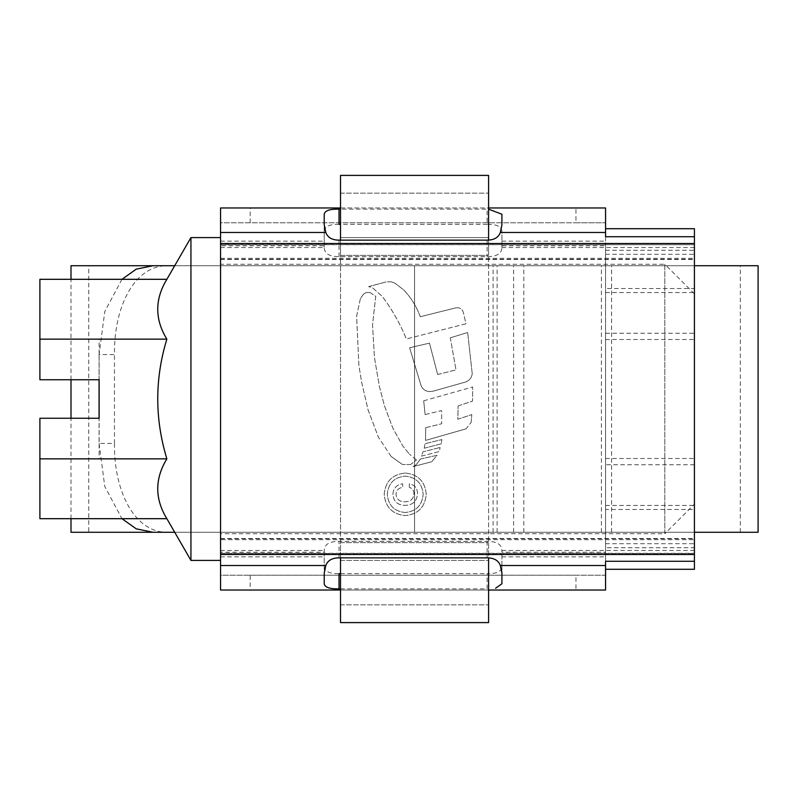 <?xml version="1.0" encoding="UTF-8"?>
<svg xmlns="http://www.w3.org/2000/svg" width="798" height="798" viewBox="0 0 798 798"><rect width="100%" height="100%" fill="white"/><g stroke="black" fill="none" stroke-linecap="round" stroke-linejoin="round"><path stroke-width="0.6" stroke-dasharray="3.99 2.99" d="M694.42 539.677L694.42 243.51L694.42 539.677L220.557 539.677L220.557 258.323L694.42 258.323M220.557 258.323L220.557 245.774L324.217 245.774L324.217 247.52C324.407 253.604 329.345 256.637 339.03 256.627L487.109 256.627C496.765 256.647 501.703 253.614 501.912 247.52L501.922 245.774L605.572 245.774L605.572 554.49L605.572 552.226L501.922 552.226L501.912 550.48C501.723 544.396 496.795 541.363 487.109 541.373L339.03 541.373C329.365 541.353 324.427 544.386 324.217 550.48L324.217 552.226L220.557 552.226L220.557 539.677M220.557 538.46L694.42 538.46M220.557 553.273L220.557 237.595L220.557 560.405L220.557 553.273L694.42 553.273M694.42 244.537L694.42 243.51L694.42 244.727L220.557 244.537M324.217 552.226L324.217 566.43C324.557 571.458 329.494 573.862 339.03 573.642M250.173 590.031L605.572 590.031L605.572 575.218L220.557 575.218L220.557 590.031L250.173 590.031L250.173 575.218L220.557 575.218L220.557 552.226M339.03 224.358C329.504 224.128 324.567 226.532 324.217 231.57L324.217 245.774M220.557 245.774L220.557 222.782L605.572 222.782L605.572 207.969L575.957 207.969L575.957 222.782L605.572 222.782L605.572 333.235L694.42 333.235L694.42 288.517L605.572 288.517M250.173 575.218L575.957 575.218L575.957 590.031M694.42 464.765L605.572 464.765L605.572 509.483L694.42 509.483L694.42 333.235M605.572 464.765L605.572 333.235M250.173 222.782L250.173 207.969L220.557 207.969L220.557 222.782L575.957 222.782M694.42 569.293L694.42 547.737L605.572 547.737L605.572 569.293L694.42 569.293M694.42 509.483L694.42 547.737M605.572 250.263L694.42 250.263L694.42 288.517M694.42 250.263L694.42 228.707L605.572 228.707L605.572 245.774M605.572 509.483L605.572 547.737M250.173 207.969L575.957 207.969M605.572 552.226L605.572 575.218L575.957 575.218M605.572 569.293L605.572 561.283M488.585 590.031L340.507 590.031M340.507 207.969L488.585 207.969M605.572 236.717L605.572 228.707M340.507 588.854L487.109 588.854L487.109 573.642C496.635 573.872 501.573 571.468 501.922 566.43L501.922 552.226M501.922 245.774L501.922 231.57C501.583 226.542 496.645 224.138 487.109 224.358L487.109 209.146L340.507 209.146M605.572 554.49L694.42 554.49L605.572 554.49M605.572 243.51L694.42 243.51L605.572 243.51M340.507 573.642L487.109 573.642M487.109 224.358L340.507 224.358M501.922 247.29L501.922 231.57M324.217 231.57L324.217 214.243M324.217 224.787L324.217 247.29M324.217 550.71L324.217 573.213M324.217 583.757L324.217 566.43M501.922 573.213L501.922 550.71M501.922 566.43L501.922 583.757M694.42 504.137L694.42 293.864L694.42 504.137L664.804 533.752L664.804 264.248L220.557 264.248L220.557 533.752L220.557 264.248M694.42 293.864L664.804 264.248L664.804 533.752L220.557 533.752M166.862 279.31C154.702 299.2 154.702 319.15 166.862 339.15C154.712 379.23 154.712 419.13 166.862 458.85C154.702 478.74 154.702 498.69 166.862 518.69M190.941 237.595L190.941 560.405M39.9 518.69L39.9 418.252L99.132 418.252L39.9 418.252L99.132 418.252L99.132 379.748L39.9 379.748L39.9 339.15L39.9 379.748L99.132 379.748L39.9 379.748L39.9 279.31M39.9 458.85L99.132 458.85L99.132 418.252L99.132 458.85L39.9 458.85L39.9 418.252L39.9 458.85L166.862 458.85M39.9 339.15L99.132 339.15L99.132 379.748L99.132 339.15L39.9 339.15L166.862 339.15M340.507 557.852L340.507 542.64L488.585 542.64L340.507 542.64L340.507 560.405L488.585 560.405L488.585 542.64L488.585 557.902M340.507 560.405L488.585 560.405L488.585 622.6L340.507 622.6L340.507 560.405L340.507 604.834L340.507 560.405L488.585 560.405L488.585 193.166L488.585 560.405L340.507 560.405L340.507 193.166L340.507 237.595L488.585 237.595L340.507 237.595L340.507 560.405M340.507 604.834L488.585 604.834L340.507 604.834M340.507 193.166L488.585 193.166L340.507 193.166M340.507 240.148L340.507 255.36L488.585 255.36L488.585 175.4L340.507 175.4L340.507 237.595L488.585 237.595L340.507 237.595L340.507 255.36L488.585 255.36L488.585 240.098M88.768 532.276L740.335 532.276L153.026 532.276L414.551 532.276L414.551 265.724L414.551 532.276L88.768 532.276L88.768 265.724L740.335 265.724L153.026 265.724M740.335 532.276L740.335 265.724M694.42 265.724L88.768 265.724M694.42 532.276L174.702 532.276M71.002 532.276L758.1 532.276M71.002 518.69L71.002 418.252M71.002 379.748L71.002 279.31M71.002 265.724L758.1 265.724M405.244 473.044C418.062 474.331 425.065 481.413 426.242 494.301C425.075 507.179 418.072 514.281 405.244 515.588C392.426 514.301 385.414 507.199 384.207 494.301C385.404 481.433 392.416 474.341 405.244 473.044C392.426 474.321 385.424 481.403 384.207 494.301C385.394 507.169 392.407 514.271 405.244 515.588C418.072 514.291 425.075 507.189 426.242 494.301C425.065 481.423 418.062 474.341 405.244 473.044M420.406 459.03L437.065 455.309L431.738 461.753L437.065 455.309L420.406 459.03L416.247 464.665L413.045 466.601L431.738 461.753L413.045 466.601L416.247 464.665L420.406 459.03M421.464 456.117L439.439 451.518L440.047 447.459L439.439 451.518L421.464 456.117L422.91 451.868L440.047 447.459L422.91 451.868L421.464 456.117M424.247 448.227L441.324 443.808L441.853 439.578L441.324 443.808L424.247 448.227L424.955 443.728L441.853 439.578L424.955 443.728L424.247 448.227M458.122 405.913L472.506 401.145L472.665 386.98L472.506 401.145L458.122 405.913L457.843 419.229L471.798 414.611L457.843 419.229L458.122 405.913M423.688 400.815L472.665 386.98L423.688 400.815L425.135 414.581L423.688 400.815M425.135 414.581L441.593 410.551L441.703 423.748L441.593 410.551L425.135 414.581M425.713 427.678L441.703 423.748L425.713 427.678L425.514 440.416L425.713 427.678M466.052 428.835L425.514 440.416L466.052 428.835L471.129 422.491L466.052 428.835M471.129 422.491L471.798 414.611L471.129 422.491M472.236 373.733L467.648 332.487L472.236 373.733C471.638 377.813 469.424 380.576 465.593 382.013L433.274 391.14C427.429 392.476 423.339 390.591 421.025 385.484L409.603 347.758L429.474 343.14L409.603 347.758L421.025 385.484C423.329 390.591 427.409 392.476 433.274 391.14L465.593 382.013C469.414 380.586 471.628 377.823 472.236 373.733M450.291 337.833L467.648 332.487L450.291 337.833L456.007 369.863L450.291 337.833M437.653 374.521L456.007 369.863L437.653 374.521L429.474 343.14L437.653 374.521M465.972 323.789L406.352 338.951L465.972 323.789L463.259 312.078L465.972 323.789M455.538 307.928C459.259 307.24 461.833 308.627 463.259 312.078C461.852 308.636 459.279 307.25 455.538 307.928L420.247 316.726L455.538 307.928M420.247 316.726C416.616 306.632 411.11 297.694 403.718 289.913L394.97 283.21L403.718 289.913C411.13 297.714 416.646 306.651 420.247 316.726M391.18 281.784L394.97 283.21L391.18 281.784L386.342 281.884L391.18 281.784M368.606 286.592L386.342 281.884L368.606 286.592L372.576 287.809L382.132 296.287C392.087 309.464 400.157 323.679 406.352 338.951C400.157 323.679 392.087 309.464 382.132 296.287L372.576 287.809L368.606 286.592M369.923 292.507L375.738 296.287L372.536 324.766L374.442 357.494L379.329 386.232L384.357 405.544L392.766 427.967L402.721 445.883L409.424 454.142L402.721 445.883L392.766 427.967L384.357 405.544L379.329 386.232L374.442 357.494L372.536 324.766L375.738 296.287L369.923 292.507L366.202 292.507L369.923 292.507M363.539 294.123L366.202 292.507L363.539 294.123L360.387 298.622L363.539 294.123M360.387 298.622L356.596 316.257L358.891 365.474L361.664 382.352L368.048 409.803L378.461 437.314L368.048 409.803L361.664 382.352L358.891 365.474L356.596 316.257L360.387 298.622M391.18 456.506L378.461 437.314L391.18 456.506L402.511 464.526L391.18 456.506M410.631 464.526L402.511 464.526L410.631 464.526L416.466 459.987L410.631 464.526M416.466 459.987L409.424 454.142L416.466 459.987M121.954 279.31L104.787 311.519L99.072 354.571L114.463 354.571C113.795 306.681 134.662 264.228 168.917 265.724M168.917 532.276C134.812 533.792 113.785 491.528 114.463 443.429L99.072 443.429L99.072 418.252M99.072 379.748L99.072 354.571M99.072 443.429L104.777 486.471L121.954 518.69M114.463 443.429L114.463 354.571M405.224 512.515C394.282 511.418 388.297 505.343 387.289 494.301C388.277 483.299 394.252 477.234 405.224 476.117C416.197 477.254 422.182 483.319 423.169 494.331C422.182 505.304 416.207 511.358 405.224 512.515C416.177 511.378 422.162 505.324 423.169 494.331C422.192 483.329 416.207 477.254 405.224 476.117C394.282 477.224 388.297 483.279 387.289 494.301C388.277 505.334 394.262 511.408 405.224 512.515M409.324 487.398L409.324 483.807C414.81 484.865 417.544 488.286 417.534 494.062C416.765 501.463 412.576 505.224 404.965 505.334C397.524 505.174 393.514 501.433 392.925 494.102C393.414 488.117 396.656 484.685 402.661 483.807L402.661 487.398C398.531 487.937 396.317 490.241 395.998 494.321C396.636 499.368 399.599 501.842 404.885 501.743C410.332 501.832 413.344 499.229 413.943 493.932C414.022 490.571 412.486 488.386 409.324 487.398C412.476 488.356 414.012 490.531 413.943 493.932C413.374 499.209 410.362 501.812 404.885 501.743C399.648 501.882 396.686 499.408 395.998 494.321C396.307 490.251 398.531 487.937 402.661 487.398L402.661 483.807C396.676 484.685 393.424 488.107 392.925 494.102C393.484 501.393 397.504 505.144 404.965 505.334C412.556 505.234 416.746 501.483 417.534 494.062C417.563 488.306 414.83 484.885 409.324 483.807L409.324 487.398M220.557 538.75L694.42 538.75M501.912 550.48L694.42 550.48M220.557 550.48L324.217 550.48M220.557 553.463L694.42 553.463M220.557 247.52L324.217 247.52M220.557 556.844L324.217 556.844M220.557 241.156L324.217 241.156M605.572 543.707L694.42 543.707M220.557 259.25L694.42 259.25M501.912 247.52L694.42 247.52M605.572 254.293L694.42 254.293M605.572 292.547L694.42 292.547M605.572 339.499L694.42 339.499M605.572 458.501L694.42 458.501M605.572 505.453L694.42 505.453M501.922 556.844L605.572 556.844M501.922 241.156L605.572 241.156M487.109 240.148L487.109 256.627M339.03 256.627L339.03 240.148M339.03 557.852L339.03 541.373M487.109 541.373L487.109 557.852M611.597 532.276L611.597 265.724M497.114 532.276L497.114 265.724M493.084 532.276L493.084 265.724M513.633 532.276L513.633 265.724M601.413 532.276L601.413 265.724M523.827 532.276L523.827 265.724M220.557 244.727L694.42 244.727M220.557 259.54L694.42 259.54"/><path stroke-width="1.2" d="M220.557 554.49L694.42 554.49L694.42 569.293L605.572 569.293M220.557 243.51L694.42 243.51L694.42 554.49M340.507 590.031L220.557 590.031L220.557 207.969L340.507 207.969M605.572 228.707L694.42 228.707L694.42 243.51M694.42 561.283L605.572 561.283L605.572 590.031L488.585 590.031M488.585 207.969L605.572 207.969L605.572 236.717L694.42 236.717M340.507 573.642L339.03 573.642L339.03 588.854C329.774 589.054 324.836 587.348 324.217 583.757L324.217 573.213L325.793 565.523C327.709 560.445 332.118 557.892 339.03 557.852L487.109 557.852C494.012 557.882 498.421 560.445 500.346 565.523L501.922 573.213L501.922 583.757L495.588 588.256M488.585 209.156L501.922 214.243L501.922 224.787L500.346 232.477C498.431 237.555 494.022 240.108 487.109 240.148L339.03 240.148C332.128 240.118 327.719 237.555 325.793 232.477L324.217 224.787L324.217 214.243C324.816 210.652 329.754 208.946 339.03 209.146L339.03 224.358L340.507 224.358M339.03 588.854L340.507 588.854M340.507 209.146L339.03 209.146M501.922 224.787L501.922 214.243M166.862 279.31L39.9 279.31L39.9 379.748L99.132 379.748L99.132 418.252L39.9 418.252L39.9 518.69L166.862 518.69C154.702 498.8 154.702 478.85 166.862 458.85C154.712 418.77 154.712 378.87 166.862 339.15C154.702 319.26 154.702 299.31 166.862 279.31L190.941 237.595L220.557 237.595M166.862 518.69L190.941 560.405L190.941 237.595M190.941 560.405L220.557 560.405M39.9 458.85L166.862 458.85M39.9 339.15L166.862 339.15M488.585 240.098L488.585 175.4L340.507 175.4L340.507 240.148M340.507 557.852L340.507 622.6L488.585 622.6L488.585 557.902M694.42 265.724L758.1 265.724L758.1 532.276L694.42 532.276M121.954 518.69L136.239 528.845L153.026 532.276L71.002 532.276L71.002 518.69M71.002 418.252L71.002 379.748M71.002 279.31L71.002 265.724L174.702 265.724L153.026 265.724L136.268 269.145L121.954 279.31M99.072 418.252L99.072 379.748M174.702 532.276L153.026 532.276M500.346 565.523L605.572 565.523M220.557 565.523L325.793 565.523M325.793 232.477L220.557 232.477M605.572 232.477L500.346 232.477"/></g></svg>
